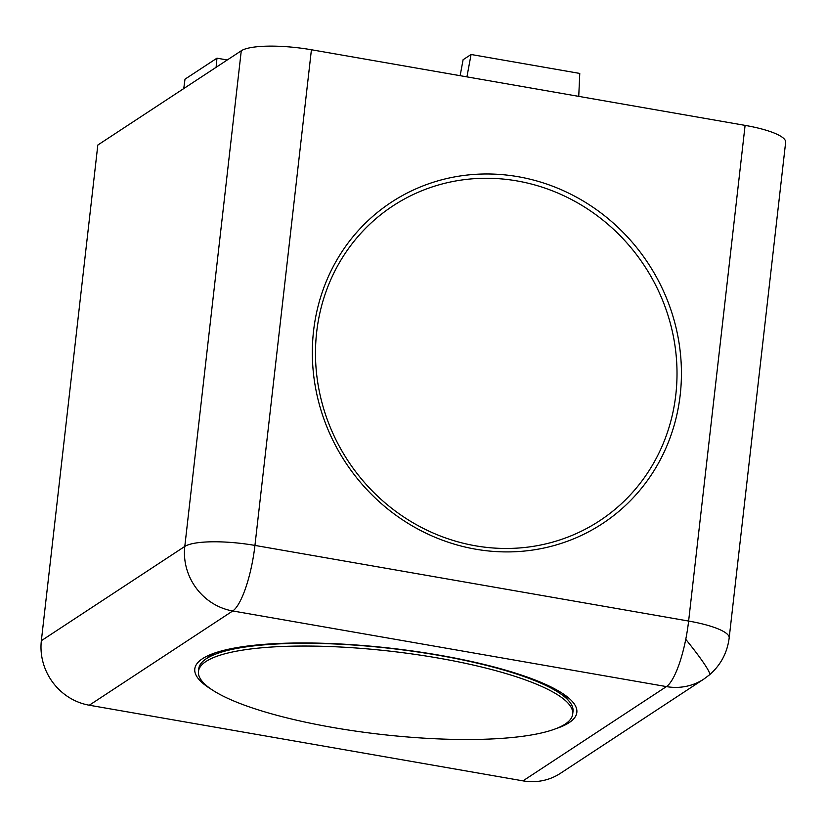 <?xml version="1.0" encoding="UTF-8"?>
<svg xmlns="http://www.w3.org/2000/svg" width="827" height="827" viewBox="0 0 827 827"><rect width="100%" height="100%" fill="white"/><g stroke="black" fill="none" stroke-linecap="round" stroke-linejoin="round"><path stroke-width="1.24" d="M89.285 705.224L232.728 610.967L666.417 686.596A56.856 14.286 -80.1 0 0 685.759 639.333A56.856 14.286 -80.1 0 0 688.622 621.056A56.856 12.632 6.5 0 1 729.176 637.958L785.65 142.296A56.856 12.632 -173.5 0 0 745.096 125.384L311.417 49.754A56.856 12.632 -173.5 0 0 241.267 50.778L97.824 145.035L41.35 640.698A56.856 53.559 56.7 0 0 89.285 705.224L522.974 780.864A56.856 53.559 56.7 0 0 560.468 773.297L703.911 679.039A56.856 53.559 56.7 0 1 666.417 686.596L522.974 780.864M313.557 330.976A192.257 181.123 -123.3 0 1 518.105 176.699A192.257 181.123 -123.3 0 1 680.207 394.913A192.257 181.123 -123.3 0 1 475.659 549.19A192.257 181.123 -123.3 0 1 313.557 330.976M555.785 728.721A192.257 42.735 -173.5 0 0 572.584 701.803A192.257 42.735 -173.5 0 0 439.716 655.263A192.257 42.735 -173.5 0 0 201.333 659.501A192.257 42.735 -173.5 0 0 211.65 689.511M183.759 88.561L185 79.175L216.963 58.179L216.095 67.318M227.27 59.978L216.963 58.179M745.096 125.384L688.622 621.056L254.943 545.417A56.856 14.286 -80.1 0 1 232.728 610.967A56.856 53.559 -123.3 0 1 184.793 546.44A56.856 12.632 6.5 0 1 254.943 545.417L311.417 49.754M466.924 76.88L471.07 54.489L463.099 59.72L460.143 75.691M471.07 54.489L579.768 73.438L578.745 96.377M517.03 180.927A188.329 177.412 -123.3 0 1 671.534 328.009A188.329 177.412 -123.3 0 1 599.668 520.752A188.329 177.412 -123.3 0 1 475.463 545.799A188.329 177.412 -123.3 0 1 320.959 398.707A188.329 177.412 -123.3 0 1 392.825 205.975A188.329 177.412 -123.3 0 1 517.03 180.927M198.47 671.462L198.78 668.702A188.329 41.857 6.5 0 1 204.786 659.781A188.329 41.857 6.5 0 1 438.692 655.335A188.329 41.857 6.5 0 1 569.162 701.296A188.329 41.857 6.5 0 1 573.008 711.344L572.697 714.094A188.329 41.857 6.5 0 1 332.785 727.471A188.329 41.857 6.5 0 1 198.47 671.462A188.329 41.857 6.5 0 1 438.372 658.085A188.329 41.857 6.5 0 1 572.697 714.094M685.759 639.333A56.856 5.055 -130.4 0 1 700.417 658.313A56.856 5.055 49.6 0 1 709.566 674.791L703.911 679.039M241.267 50.778L184.793 546.44L41.35 640.698M709.566 674.791C720.741 665.032 727.284 652.751 729.176 637.958M562.618 693.502L569.162 701.296M212.911 653.661L204.786 659.781"/></g></svg>
